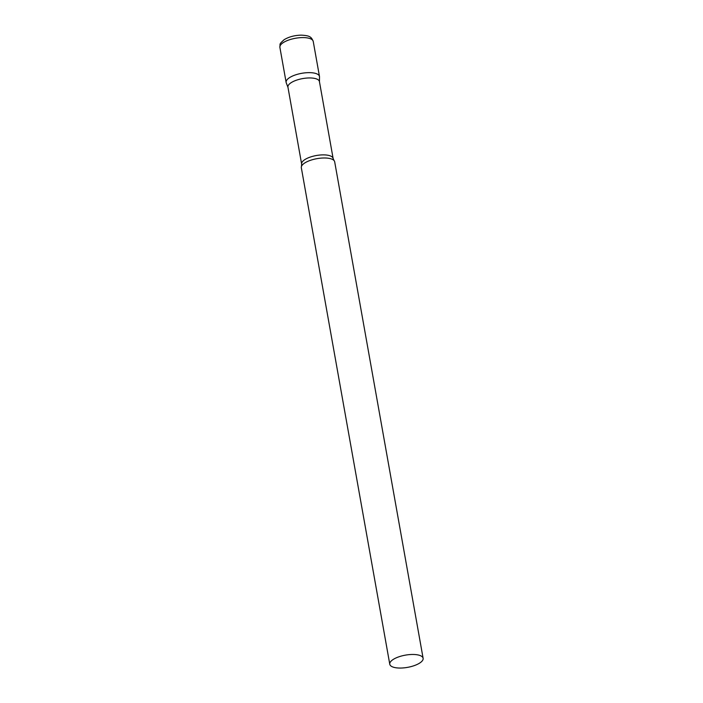 <?xml version="1.0" encoding="UTF-8"?>
<svg xmlns="http://www.w3.org/2000/svg" width="703" height="703" viewBox="0 0 703 703"><rect width="100%" height="100%" fill="white"/><g stroke="black" fill="none" stroke-linecap="round" stroke-linejoin="round"><path stroke-width="1.05" d="M279.882 47.347L286.13 82.4A16.934 6.204 -10.1 0 1 289.32 77.778A16.934 6.204 -10.1 0 1 307.475 72.673A16.934 6.204 -10.1 0 1 319.478 76.46L313.23 41.407C311.394 37.277 310.48 35.581 301.165 35.15C294.487 35.326 288.784 36.855 284.056 39.746C278.731 44.746 280.383 43.226 279.882 47.347A16.934 6.204 -10.1 0 1 283.081 42.734A16.934 6.204 -10.1 0 1 301.236 37.619A16.934 6.204 -10.1 0 1 313.23 41.407M301.64 164.089A15.993 5.861 169.9 0 1 309.795 157.244A15.993 5.861 169.9 0 1 326.702 155.064A15.993 5.861 169.9 0 1 333.125 158.483L319.426 81.557A15.993 5.861 169.9 0 0 313.002 78.138A15.993 5.861 169.9 0 0 296.095 80.318A15.993 5.861 169.9 0 0 287.94 87.163L301.64 164.089L301.473 166.4A16.934 6.204 169.9 0 0 301.332 167.745L389.77 664.23A16.934 6.204 169.9 0 0 396.562 667.85A16.934 6.204 169.9 0 0 414.48 665.539A16.934 6.204 169.9 0 0 423.118 658.289A16.934 6.204 169.9 0 0 416.317 654.669A16.934 6.204 169.9 0 0 398.399 656.98A16.934 6.204 169.9 0 0 389.77 664.23M319.461 81.75L319.514 76.891A16.934 6.204 169.9 0 0 312.677 72.84A16.934 6.204 169.9 0 0 294.258 75.335A16.934 6.204 169.9 0 0 286.244 82.822L287.975 87.365M423.118 658.289L334.681 161.804A16.934 6.204 169.9 0 0 334.083 160.592A16.934 6.204 169.9 0 0 327.879 158.184A16.934 6.204 169.9 0 0 301.473 166.4M333.125 158.483L334.083 160.592"/></g></svg>
